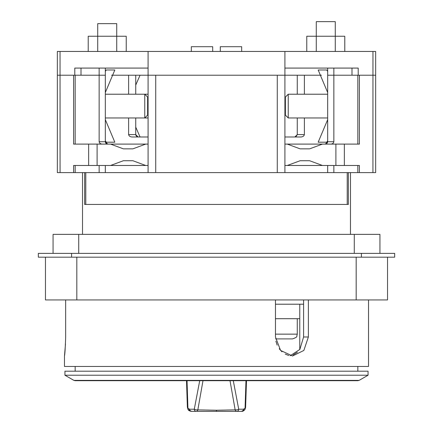 <?xml version="1.0" encoding="UTF-8"?>
<svg xmlns="http://www.w3.org/2000/svg" width="433" height="433" viewBox="0 0 433 433"><rect width="100%" height="100%" fill="white"/><g stroke="black" fill="none" stroke-linecap="round" stroke-linejoin="round"><path stroke-width="0.65" d="M126.23 51.457L126.23 36.253L116.726 36.253L116.726 51.457M97.723 51.457L97.723 36.253L116.726 36.253L116.726 23.642L97.723 23.642L97.723 36.253L88.218 36.253L88.218 51.457M327.673 92.538L318.174 69.984L326.726 69.984L327.673 71.391M327.673 119.649L318.174 142.203L326.726 142.203L327.673 140.812M306.77 51.457L306.77 36.253L344.782 36.253L344.782 51.457M316.274 51.457L316.274 21.65L335.277 21.65L335.277 51.457M288.243 94.215L285.39 97.068L285.39 115.118L288.243 117.971L288.243 94.215L327.673 94.215M45.46 257.175L45.46 299.939L387.54 299.939L387.54 257.175M297.379 352.229L293.109 354.946M308.377 299.939L308.377 336.993L303.587 336.993L303.587 299.939M303.587 336.993L299.863 349.415L290.126 355.802M368.532 299.939L368.532 366.453L64.468 366.453L64.468 356.002L65.497 343.916M288.811 355.52L285.228 354.097M281.97 351.807L279.236 348.781M277.163 345.15L275.886 341.134M275.464 299.939L275.464 336.993L280.562 350.416L292.519 356.002L303.847 350.449L308.377 336.993M65.659 299.939L65.659 336.993C65.264 348.511 64.863 354.849 64.468 356.002C64.858 354.892 65.259 348.56 65.659 336.993M84.641 172.61L84.641 204.441L348.359 204.441L348.359 172.61M53.064 253.375L53.064 234.372L379.936 234.372L379.936 253.375M275.464 304.215L303.587 304.215M299.766 304.215L299.766 349.545M64.939 371.205L368.061 371.205L368.061 375.222L64.939 375.222L64.939 371.205M73.891 380.385L359.109 380.385L357.923 380.704L75.077 380.704L73.891 380.385L64.939 375.222M197.334 411.35L216.5 411.35L197.334 411.35M235.709 411.35L216.5 411.35L216.5 410.246L235.157 409.856L230.015 380.704M202.985 380.704L197.843 409.856A2.138 1.759 90 0 1 196.16 411.35L191.505 411.35A2.138 1.878 -90 0 1 189.627 409.212L194.287 409.212L199.71 380.704M245.976 380.704L245.067 408.249L243.411 409.212A2.138 1.878 90 0 1 241.538 411.35C242.724 411.512 243.887 410.847 245.024 409.353L245.619 407.264L244.991 409.407L241.538 411.35L216.5 411.35M299.766 318.704L275.464 318.704M245.619 407.329L246.496 380.704L245.619 407.334L245.024 409.353M236.84 409.845L235.157 409.856A2.138 1.759 -90 0 0 236.84 411.35A2.138 1.878 -90 0 0 238.713 409.212L236.84 409.845M233.29 380.704L238.713 409.212L243.411 409.212M297.271 318.704L297.271 334.146L296.8 336.203C297.168 336.874 295.739 337.772 292.519 338.898L275.55 338.898M216.5 410.246L196.16 409.845L194.287 409.212A2.138 1.878 90 0 0 196.16 411.35L196.16 411.35M188.014 409.385L187.982 409.337C188.409 410.435 189.584 411.106 191.505 411.35L188.014 409.385L187.381 407.226L188.014 409.385M187.381 407.291L186.509 380.704L187.381 407.291L187.982 409.337M321.454 75.212L128.606 75.212L135.729 75.212L135.729 94.215M358.21 75.212L358.21 68.084L284.914 68.084L284.914 51.457L372.959 51.457L372.937 172.61L375.66 172.61L375.66 75.212L327.673 75.212L327.673 141.726L325.302 144.102M107.698 144.102L105.327 141.726L105.327 75.212L57.34 75.212L57.34 172.61L60.063 172.61L60.041 51.457L284.914 51.457M325.773 172.61L284.914 172.61L284.914 68.084M148.086 51.457L148.086 172.61L107.227 172.61M148.086 68.084L74.79 68.084L74.79 75.212M105.327 75.212L105.327 68.084M105.327 141.726L99.146 141.726L99.146 68.084M57.34 75.212L57.34 51.457L60.041 51.457M372.959 51.457L375.66 51.457L375.66 75.212M333.854 68.084L333.854 141.726L327.673 141.726M327.673 68.084L327.673 75.212M212.7 51.457L212.7 46.704L191.321 46.704L191.321 51.457M241.679 51.457L241.679 46.704L220.3 46.704L220.3 51.457M71.591 257.175L38.337 257.175L38.337 253.375L394.663 253.375L394.663 257.175L71.591 257.175L71.591 253.375M105.327 140.795L106.274 142.203L114.826 142.203L105.327 119.649M105.327 92.538L114.826 69.984L106.274 69.984L105.327 71.375M105.327 165.482L105.327 172.61L60.063 172.61M372.937 172.61L105.327 172.61M148.086 165.482L73.599 165.482L73.599 172.61M73.599 75.212L73.599 144.102L148.086 144.102M145.71 144.102L132.882 148.855L123.378 148.855L110.55 144.102M110.55 165.482L123.378 160.73L132.882 160.73L145.71 165.482M148.086 136.974L132.622 136.974C130.436 137.028 129.099 136.238 128.606 134.598L128.606 117.971M128.606 94.215L128.606 75.212L111.546 75.212M105.425 142.419L105.901 143.28M106.274 143.626L106.967 143.983M99.146 141.726C99.476 143.307 100.597 144.102 102.507 144.102M135.729 117.971L135.729 134.598L138.105 136.974L135.729 134.598L128.606 134.598M135.794 135.134L136.877 136.633M304.394 117.971L304.394 134.598C303.901 136.238 302.564 137.028 300.378 136.974L284.914 136.974M297.271 117.971L297.271 134.598L294.895 136.974L297.271 134.598L295.901 136.752M297.271 94.215L297.271 75.212L304.394 75.212L304.394 94.215M284.914 144.102L359.401 144.102L359.401 75.212M330.493 144.102C332.403 144.102 333.524 143.307 333.854 141.726M359.401 172.61L359.401 165.482L287.29 165.482L300.118 160.73L309.622 160.73L322.45 165.482M333.854 165.482L333.854 172.61M284.914 165.482L287.29 165.482M327.673 165.482L327.673 172.61M155.734 172.61L155.734 75.212L277.266 75.212L277.266 172.61M322.45 144.102L309.622 148.855L300.118 148.855L287.29 144.102M327.559 142.457L327.224 143.117M326.671 143.664L326.038 143.983M99.146 165.482L99.146 172.61M148.086 115.118L147.61 115.118L147.61 97.068L148.086 97.068M148.086 94.215L144.757 94.215L144.757 117.971L105.327 117.971M347.217 204.441L347.217 172.61M85.783 172.61L85.783 204.441M140.054 75.212L135.729 85.095M135.729 127.091L140.054 136.974M76.82 299.939L76.82 257.175M356.18 257.175L356.18 299.939M78.719 253.375L78.719 234.372M354.281 234.372L354.281 253.375M297.271 334.146L275.464 334.146M187.029 380.704L187.933 408.227L189.627 409.212M81.003 75.212L81.003 68.084M351.997 68.084L351.997 75.212M361.409 253.375L361.409 257.175M88.646 144.102L88.646 165.482M97.1 165.482L97.1 144.102M75.163 144.102L75.163 75.212M304.394 134.598L297.271 134.598M357.837 75.212L357.837 144.102M344.354 165.482L344.354 144.102M357.837 165.482L357.837 172.61M335.9 144.102L335.9 165.482M75.163 172.61L75.163 165.482M148.086 117.971L144.757 117.971L147.61 115.118M288.243 117.971L327.673 117.971M285.39 97.068L284.914 97.068M285.39 115.118L284.914 115.118M350.481 234.372L350.481 172.61M82.519 234.372L82.519 172.61M75.158 371.205L75.158 366.453M357.842 371.205L357.842 366.453M359.109 380.385L368.061 375.222M147.61 97.068L144.757 94.215L105.327 94.215"/></g></svg>

